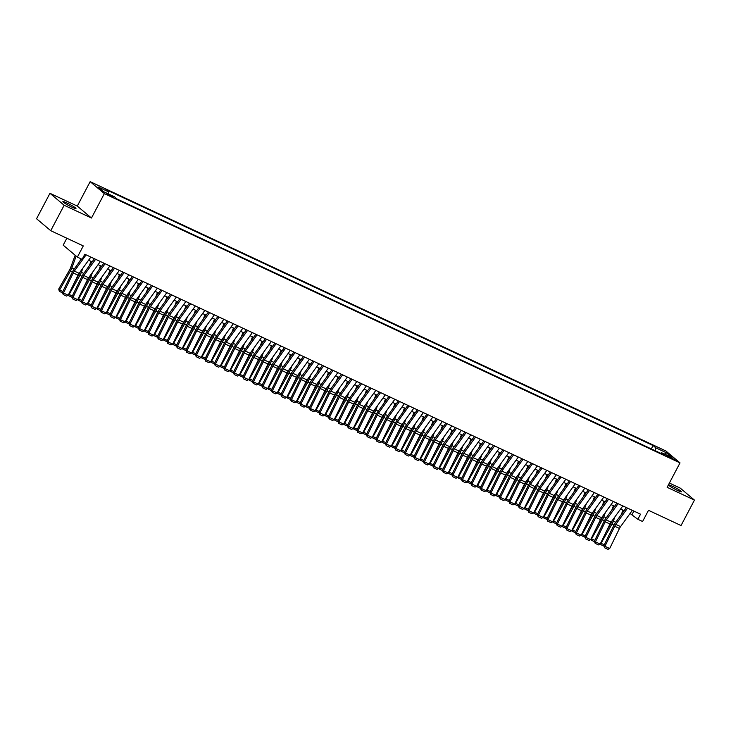<?xml version="1.0" encoding="UTF-8"?>
<svg xmlns="http://www.w3.org/2000/svg" width="731" height="731" viewBox="0 0 731 731"><rect width="100%" height="100%" fill="white"/><g stroke="black" fill="none" stroke-linecap="round" stroke-linejoin="round"><path stroke-width="1.1" d="M71.866 207.12A7.401 0.758 27.8 0 0 75.96 208.509A7.401 0.758 27.8 0 0 66.96 202.99A7.401 0.758 27.8 0 0 62.866 201.601A7.401 0.758 27.8 0 0 71.866 207.12M677.454 490.41A7.401 0.758 27.8 0 0 681.548 491.789A7.401 0.758 27.8 0 0 672.547 486.27A7.401 0.758 27.8 0 0 668.454 484.891A7.401 0.758 27.8 0 0 677.454 490.41M110.984 196.356L113.031 197.05L108.535 194.291L106.488 193.596L110.984 196.356M66.841 238.224L63.186 245.159L77.376 257.111L82.128 259.331L84.814 254.242L640.53 514.195L637.852 519.284L642.595 521.505L648.498 510.311L681.036 525.534L694.45 500.086L680.259 488.134L669.386 483.054M49.964 193.304L36.55 218.743L50.741 230.694L64.154 205.256L91.466 218.03L104.35 193.605L90.151 181.654L77.276 206.078L49.964 193.304L64.154 205.256M104.35 193.605L680.013 462.887L665.822 450.936L90.151 181.654M670.089 456.985L666.014 455.331L670.373 458.008L674.448 459.653L670.089 456.985L669.715 457.688M655.405 450.817L655.753 447.792L653.066 445.535L105.894 189.576L108.581 191.842L98.137 186.953L103.966 191.86L114.411 196.749L117.097 199.015L664.269 454.965L661.582 452.708L660.76 453.321M655.753 447.792L666.206 452.681L672.036 457.597L661.582 452.708M77.376 257.111L83.279 245.918L50.741 230.694M680.013 462.887L667.138 487.312L694.45 500.086M630.067 513.491L637.852 519.284M88.588 260.199L92.133 261.862M98.091 264.649L101.627 266.303M107.594 269.09L111.13 270.744M117.088 273.531L120.633 275.194M126.591 277.981L130.127 279.635M136.094 282.422L139.63 284.076M145.588 286.863L149.124 288.517M155.091 291.313L158.627 292.967M164.585 295.753L168.13 297.407M174.088 300.194L177.624 301.848M183.591 304.644L187.127 306.298M193.085 309.085L196.621 310.739M202.588 313.526L206.124 315.18M212.081 317.967L215.627 319.63M221.584 322.417L225.121 324.071M231.087 326.858L234.624 328.511M240.581 331.298L244.127 332.961M250.084 335.748L253.62 337.402M259.587 340.189L263.123 341.843M269.081 344.63L272.617 346.284M278.584 349.08L282.12 350.734M288.078 353.521L291.623 355.175M297.581 357.962L301.117 359.615M307.084 362.412L310.62 364.065M316.578 366.852L320.114 368.506M326.081 371.293L329.617 372.947M335.575 375.734L339.12 377.397M345.078 380.184L348.614 381.838M354.581 384.625L358.117 386.279M364.075 389.066L367.62 390.729M373.578 393.516L377.114 395.169M383.081 397.956L386.617 399.61M392.574 402.397L396.111 404.051M402.077 406.847L405.614 408.501M411.571 411.288L415.117 412.942M421.074 415.729L424.61 417.383M430.577 420.179L434.113 421.833M440.071 424.62L443.607 426.274M449.574 429.06L453.11 430.714M459.068 433.501L462.613 435.164M468.571 437.951L472.107 439.605M478.074 442.392L481.61 444.046M487.568 446.833L491.113 448.496M497.071 451.283L500.607 452.937M506.574 455.724L510.11 457.378M516.068 460.164L519.604 461.818M525.571 464.614L529.107 466.268M535.065 469.055L538.61 470.709M544.568 473.496L548.104 475.15M554.071 477.946L557.607 479.6M563.564 482.387L567.101 484.041M573.067 486.828L576.604 488.482M582.561 491.269L586.107 492.932M592.064 495.719L595.601 497.372M601.567 500.159L605.104 501.813M611.061 504.6L614.607 506.263M620.564 509.05L624.1 510.704M633.868 511.079L632.096 514.441M651.294 448.898L653.066 445.535M108.581 191.842L108.343 193.916M664.497 454.07L666.206 452.681M91.466 218.03L77.276 206.078M632.324 510.357L620.582 526.612A5.784 2.44 -64.9 0 0 619.477 528.458L609.681 548.515L604.93 546.295L604.665 547.793L603.879 545.673L613.674 525.616A8.671 3.655 115.1 0 1 615.328 522.839L626.366 507.57M603.879 545.673L604.93 546.295L614.725 526.238A5.784 2.44 -64.9 0 1 615.831 524.383L627.573 508.136M609.681 548.515L607.991 549.346L604.665 547.793M612.203 520.609L612.002 521.157A5.784 2.44 115.1 0 1 611.07 523.168L606.2 531.757M600.736 542.932L601.065 543.307L611.938 524.154A8.671 3.655 -64.9 0 0 613.327 521.148L614.899 516.89M621.332 514.542L622.94 510.156M603.961 546.121L600.791 544.632L600.37 543.672M600.791 544.632L601.065 543.307L604.29 544.814M622.83 505.916L611.079 522.162A5.784 2.44 -64.9 0 0 609.983 524.017L600.178 544.074L595.427 541.854L595.162 543.343L594.376 541.232L604.181 521.176A8.671 3.655 115.1 0 1 605.835 518.398L616.863 503.129M594.376 541.232L595.427 541.854L605.231 521.797A5.784 2.44 -64.9 0 1 606.337 519.942L618.079 503.696M600.178 544.074L598.488 544.906L595.162 543.343M613.327 501.475L601.586 517.722A5.784 2.44 -64.9 0 0 600.48 519.577L590.675 539.624L585.933 537.404L585.668 538.902L584.873 536.782L594.678 516.735A8.671 3.655 115.1 0 1 596.332 513.948L607.37 498.688M584.873 536.782L585.933 537.404L595.728 517.356A5.784 2.44 -64.9 0 1 596.834 515.501L608.576 499.255M590.675 539.624L588.994 540.456L585.668 538.902M603.824 497.025L592.083 513.281A5.784 2.44 -64.9 0 0 590.977 515.136L581.182 535.183L576.43 532.963L576.165 534.462L575.379 532.342L585.175 512.285A8.671 3.655 115.1 0 1 586.838 509.507L597.867 494.238M575.379 532.342L576.43 532.963L586.235 512.906A5.784 2.44 -64.9 0 1 587.331 511.051L599.082 494.805M581.182 535.183L579.491 536.015L576.165 534.462M594.33 492.584L582.589 508.831A5.784 2.44 -64.9 0 0 581.483 510.686L571.679 530.743L566.927 528.522L566.671 530.012L565.876 527.901L575.681 507.844A8.671 3.655 115.1 0 1 577.335 505.066L588.364 489.797M565.876 527.901L566.927 528.522L576.732 508.465A5.784 2.44 -64.9 0 1 577.837 506.61L589.579 490.364M571.679 530.743L569.988 531.574L566.671 530.012M602.709 516.168L602.508 516.716A5.784 2.44 115.1 0 1 601.576 518.718L596.697 527.316M591.242 538.482L591.562 538.866L602.435 519.704A8.671 3.655 -64.9 0 0 603.833 516.707L605.396 512.449M611.829 510.101L613.446 505.715M594.467 541.671L591.288 540.191L590.876 539.231M591.288 540.191L591.562 538.866L594.796 540.373M593.207 511.727L593.005 512.276A5.784 2.44 115.1 0 1 592.073 514.277L587.194 522.875M581.739 534.041L582.068 534.416L592.932 515.264A8.671 3.655 -64.9 0 0 594.33 512.267L595.902 507.999M602.326 505.651L603.943 501.274M584.964 537.23L581.785 535.741L581.373 534.781M581.785 535.741L582.068 534.416L585.293 535.933M583.713 507.277L583.502 507.835A5.784 2.44 115.1 0 1 582.58 509.836L577.7 518.425M572.236 529.6L572.565 529.975L583.439 510.823A8.671 3.655 -64.9 0 0 584.827 507.817L586.399 503.558M592.832 501.21L594.44 496.824M575.461 532.789L572.291 531.3L571.88 530.34M572.291 531.3L572.565 529.975L575.79 531.483M574.21 502.837L574.009 503.385A5.784 2.44 115.1 0 1 573.077 505.386L568.197 513.984M562.742 525.15L563.071 525.534L573.936 506.382A8.671 3.655 -64.9 0 0 575.334 503.376L576.896 499.118M583.329 496.769L584.946 492.383M565.968 528.339L562.788 526.859L562.377 525.9M562.788 526.859L563.071 525.534L566.297 527.042M584.827 488.144L573.086 504.39A5.784 2.44 -64.9 0 0 571.98 506.245L562.185 526.302L557.433 524.072L557.168 525.571L556.373 523.451L566.178 503.403A8.671 3.655 115.1 0 1 567.832 500.616L578.87 485.357M556.373 523.451L557.433 524.072L567.229 504.024A5.784 2.44 -64.9 0 1 568.334 502.17L580.076 485.923M562.185 526.302L560.494 527.124L557.168 525.571M564.707 498.396L564.506 498.944A5.784 2.44 115.1 0 1 563.574 500.945L558.703 509.544M553.239 520.71L553.568 521.084L564.442 501.932A8.671 3.655 -64.9 0 0 565.831 498.935L567.402 494.668M573.835 492.319L575.443 487.942M556.465 523.899L553.294 522.409L552.874 521.459M553.294 522.409L553.568 521.084L556.794 522.601M575.334 483.694L563.583 499.949A5.784 2.44 -64.9 0 0 562.486 501.804L552.682 521.852L547.93 519.631L547.665 521.13L546.879 519.01L556.675 498.953A8.671 3.655 115.1 0 1 558.338 496.175L569.367 480.907M546.879 519.01L547.93 519.631L557.735 499.575A5.784 2.44 -64.9 0 1 558.84 497.729L570.582 481.473M552.682 521.852L550.991 522.683L547.665 521.13M555.213 493.946L555.003 494.503A5.784 2.44 115.1 0 1 554.08 496.504L549.2 505.094M543.736 516.269L544.065 516.643L554.939 497.491A8.671 3.655 -64.9 0 0 556.328 494.485L557.899 490.227M564.332 487.879L565.94 483.502M546.962 519.458L543.791 517.968L543.38 517.009M543.791 517.968L544.065 516.643L547.3 518.151M565.831 479.253L554.089 495.499A5.784 2.44 -64.9 0 0 552.983 497.354L543.179 517.411L538.436 515.191L538.171 516.689L537.376 514.569L547.181 494.512A8.671 3.655 115.1 0 1 548.835 491.735L559.873 476.466M537.376 514.569L538.436 515.191L548.232 495.134A5.784 2.44 -64.9 0 1 549.337 493.279L561.079 477.032M543.179 517.411L541.497 518.242L538.171 516.689M545.71 489.505L545.509 490.053A5.784 2.44 115.1 0 1 544.577 492.054L539.697 500.653M534.242 511.828L534.571 512.203L545.436 493.05A8.671 3.655 -64.9 0 0 546.834 490.044L548.396 485.786M554.829 483.438L556.446 479.052M537.468 515.008L534.288 513.527L533.877 512.568M534.288 513.527L534.571 512.203L537.797 513.71M556.328 474.812L544.586 491.058A5.784 2.44 -64.9 0 0 543.48 492.913L533.685 512.97L528.933 510.741L528.668 512.239L527.883 510.119L537.678 490.072A8.671 3.655 115.1 0 1 539.341 487.285L550.37 472.025M527.883 510.119L528.933 510.741L538.738 490.693A5.784 2.44 -64.9 0 1 539.834 488.838L551.576 472.591M533.685 512.97L531.994 513.792L528.668 512.239M536.207 485.064L536.006 485.612A5.784 2.44 115.1 0 1 535.083 487.614L530.203 496.212M524.739 507.378L525.068 507.753L535.942 488.6A8.671 3.655 -64.9 0 0 537.331 485.603L538.902 481.336M545.335 478.988L546.943 474.611M527.965 510.567L524.794 509.087L524.374 508.127M524.794 509.087L525.068 507.753L528.294 509.269M546.834 470.371L535.092 486.618A5.784 2.44 -64.9 0 0 533.986 488.472L524.182 508.52L519.43 506.3L519.165 507.798L518.38 505.678L528.184 485.622A8.671 3.655 115.1 0 1 529.838 482.844L540.867 467.575M518.38 505.678L519.43 506.3L529.235 486.252A5.784 2.44 -64.9 0 1 530.34 484.397L542.082 468.142M524.182 508.52L522.491 509.352L519.165 507.798M526.713 480.614L526.512 481.172A5.784 2.44 115.1 0 1 525.58 483.173L520.7 491.762M515.245 502.937L515.565 503.312L526.439 484.16A8.671 3.655 -64.9 0 0 527.837 481.153L529.399 476.895M535.832 474.547L537.449 470.17M518.471 506.126L515.291 504.637L514.88 503.677M515.291 504.637L515.565 503.312L518.8 504.819M537.331 465.921L525.589 482.168A5.784 2.44 -64.9 0 0 524.483 484.023L514.679 504.079L509.936 501.859L509.671 503.357L508.877 501.238L518.681 481.181A8.671 3.655 115.1 0 1 520.335 478.403L531.373 463.134M508.877 501.238L509.936 501.859L519.732 481.802A5.784 2.44 -64.9 0 1 520.837 479.947L532.579 463.701M514.679 504.079L512.998 504.911L509.671 503.357M517.21 476.173L517.009 476.722A5.784 2.44 115.1 0 1 516.077 478.723L511.207 487.321M505.742 498.496L506.071 498.871L516.936 479.719A8.671 3.655 -64.9 0 0 518.334 476.713L519.905 472.454M526.338 470.106L527.946 465.72M508.968 501.676L505.797 500.196L505.377 499.236M505.797 500.196L506.071 498.871L509.297 500.379M527.828 461.48L516.086 477.727A5.784 2.44 -64.9 0 0 514.98 479.582L505.185 499.638L500.433 497.418L500.168 498.907L499.383 496.788L509.178 476.74A8.671 3.655 115.1 0 1 510.841 473.953L521.87 458.693M499.383 496.788L500.433 497.418L510.238 477.361A5.784 2.44 -64.9 0 1 511.344 475.506L523.085 459.26M505.185 499.638L503.495 500.47L500.168 498.907M507.716 471.733L507.506 472.281A5.784 2.44 115.1 0 1 506.583 474.282L501.704 482.88M496.239 494.046L496.568 494.421L507.442 475.269A8.671 3.655 -64.9 0 0 508.831 472.272L510.402 468.004M516.835 465.656L518.443 461.279M499.465 497.235L496.294 495.755L495.883 494.796M496.294 495.755L496.568 494.421L499.803 495.938M518.334 457.039L506.592 473.286A5.784 2.44 -64.9 0 0 505.487 475.141L495.682 495.189L490.93 492.968L490.675 494.467L489.88 492.347L499.684 472.299A8.671 3.655 115.1 0 1 501.338 469.512L512.367 454.243M489.88 492.347L490.93 492.968L500.735 472.92A5.784 2.44 -64.9 0 1 501.841 471.066L513.582 454.81M495.682 495.189L493.992 496.02L490.675 494.467M498.213 467.283L498.012 467.84A5.784 2.44 115.1 0 1 497.08 469.841L492.201 478.43M486.745 489.606L487.074 489.98L497.939 470.828A8.671 3.655 -64.9 0 0 499.337 467.822L500.899 463.564M507.332 461.215L508.95 456.838M489.971 492.795L486.791 491.305L486.38 490.346M486.791 491.305L487.074 489.98L490.3 491.488M508.831 452.59L497.089 468.845A5.784 2.44 -64.9 0 0 495.983 470.691L486.188 490.748L481.437 488.527L481.172 490.026L480.386 487.906L490.181 467.849A8.671 3.655 115.1 0 1 491.835 465.071L502.873 449.803M480.386 487.906L481.437 488.527L491.232 468.47A5.784 2.44 -64.9 0 1 492.338 466.616L504.079 450.369M486.188 490.748L484.498 491.579L481.172 490.026M488.71 462.842L488.509 463.39A5.784 2.44 115.1 0 1 487.577 465.4L482.707 473.99M477.242 485.165L477.571 485.539L488.445 466.387A8.671 3.655 -64.9 0 0 489.834 463.381L491.406 459.123M497.838 456.774L499.447 452.388M480.468 488.354L477.297 486.864L476.877 485.905M477.297 486.864L477.571 485.539L480.797 487.047M499.337 448.149L487.586 464.395A5.784 2.44 -64.9 0 0 486.49 466.25L476.685 486.307L471.934 484.086L471.669 485.576L470.883 483.465L480.687 463.408A8.671 3.655 115.1 0 1 482.341 460.631L493.37 445.362M470.883 483.465L471.934 484.086L481.738 464.03A5.784 2.44 -64.9 0 1 482.844 462.175L494.585 445.928M476.685 486.307L474.995 487.138L471.669 485.576M479.216 458.401L479.015 458.949A5.784 2.44 115.1 0 1 478.083 460.95L473.204 469.549M467.749 480.715L468.068 481.099L478.942 461.937A8.671 3.655 -64.9 0 0 480.331 458.94L481.903 454.682M488.335 452.334L489.944 447.948M470.974 483.904L467.794 482.423L467.383 481.464M467.794 482.423L468.068 481.099L471.303 482.606M489.834 443.708L478.092 459.954A5.784 2.44 -64.9 0 0 476.987 461.809L467.182 481.857L462.44 479.637L462.175 481.135L461.38 479.015L471.184 458.967A8.671 3.655 115.1 0 1 472.838 456.181L483.876 440.921M461.38 479.015L462.44 479.637L472.235 459.589A5.784 2.44 -64.9 0 1 473.341 457.734L485.082 441.487M467.182 481.857L465.501 482.688L462.175 481.135M469.713 453.96L469.512 454.508A5.784 2.44 115.1 0 1 468.58 456.51L463.701 465.108M458.246 476.274L458.575 476.649L469.439 457.496A8.671 3.655 -64.9 0 0 470.837 454.499L472.409 450.232M478.832 447.884L480.45 443.507M461.471 479.463L458.291 477.973L457.88 477.014M458.291 477.973L458.575 476.649L461.8 478.165M480.331 439.258L468.589 455.514A5.784 2.44 -64.9 0 0 467.484 457.368L457.688 477.416L452.937 475.196L452.672 476.694L451.886 474.574L461.681 454.518A8.671 3.655 115.1 0 1 463.344 451.74L474.373 436.471M451.886 474.574L452.937 475.196L462.741 455.139A5.784 2.44 -64.9 0 1 463.838 453.284L475.589 437.037M457.688 477.416L455.998 478.248L452.672 476.694M460.219 449.51L460.009 450.068A5.784 2.44 115.1 0 1 459.086 452.069L454.207 460.658M448.743 471.833L449.072 472.208L459.945 453.056A8.671 3.655 -64.9 0 0 461.334 450.049L462.906 445.791M469.339 443.443L470.947 439.057M451.968 475.022L448.797 473.533L448.386 472.573M448.797 473.533L449.072 472.208L452.297 473.715M470.837 434.817L459.095 451.064A5.784 2.44 -64.9 0 0 457.99 452.918L448.185 472.975L443.434 470.755L443.178 472.244L442.383 470.134L452.187 450.077A8.671 3.655 115.1 0 1 453.841 447.299L464.87 432.03M442.383 470.134L443.434 470.755L453.238 450.698A5.784 2.44 -64.9 0 1 454.344 448.843L466.086 432.597M448.185 472.975L446.495 473.807L443.178 472.244M450.716 445.069L450.515 445.618A5.784 2.44 115.1 0 1 449.583 447.619L444.704 456.217M439.249 467.383L439.578 467.767L450.442 448.615A8.671 3.655 -64.9 0 0 451.84 445.608L453.403 441.35M459.836 439.002L461.453 434.616M442.474 470.572L439.294 469.092L438.883 468.132M439.294 469.092L439.578 467.767L442.803 469.275M461.334 430.376L449.592 446.623A5.784 2.44 -64.9 0 0 448.487 448.478L438.691 468.534L433.94 466.305L433.675 467.803L432.88 465.684L442.684 445.636A8.671 3.655 115.1 0 1 444.338 442.849L455.376 427.589M432.88 465.684L433.94 466.305L443.735 446.257A5.784 2.44 -64.9 0 1 444.841 444.402L456.583 428.156M438.691 468.534L437.001 469.357L433.675 467.803M441.213 440.629L441.012 441.177A5.784 2.44 115.1 0 1 440.08 443.178L435.21 451.776M429.746 462.942L430.075 463.317L440.948 444.165A8.671 3.655 -64.9 0 0 442.337 441.168L443.909 436.9M450.342 434.552L451.95 430.175M432.971 466.131L429.801 464.642L429.38 463.692M429.801 464.642L430.075 463.317L433.3 464.834M451.84 425.926L440.089 442.182A5.784 2.44 -64.9 0 0 438.993 444.037L429.188 464.084L424.437 461.864L424.172 463.363L423.386 461.243L433.181 441.186A8.671 3.655 115.1 0 1 434.844 438.408L445.873 423.139M423.386 461.243L424.437 461.864L434.241 441.807A5.784 2.44 -64.9 0 1 435.347 439.961L447.089 423.706M429.188 464.084L427.498 464.916L424.172 463.363M431.719 436.179L431.509 436.736A5.784 2.44 115.1 0 1 430.586 438.737L425.707 447.326M420.243 458.501L420.572 458.876L431.445 439.724A8.671 3.655 -64.9 0 0 432.834 436.718L434.406 432.46M440.839 430.111L442.447 425.734M423.468 461.69L420.298 460.201L419.886 459.242M420.298 460.201L420.572 458.876L423.806 460.384M442.337 421.485L430.596 437.732A5.784 2.44 -64.9 0 0 429.49 439.587L419.685 459.644L414.943 457.423L414.678 458.922L413.883 456.802L423.688 436.745A8.671 3.655 115.1 0 1 425.341 433.967L436.38 418.699M413.883 456.802L414.943 457.423L424.738 437.366A5.784 2.44 -64.9 0 1 425.844 435.512L437.586 419.265M419.685 459.644L418.004 460.475L414.678 458.922M422.216 431.738L422.015 432.286A5.784 2.44 115.1 0 1 421.083 434.287L416.204 442.885M410.749 454.061L411.078 454.435L421.942 435.283A8.671 3.655 -64.9 0 0 423.34 432.277L424.903 428.019M431.336 425.67L432.953 421.284M413.974 457.24L410.795 455.76L410.383 454.801M410.795 455.76L411.078 454.435L414.303 455.943M432.834 417.045L421.093 433.291A5.784 2.44 -64.9 0 0 419.987 435.146L410.192 455.203L405.44 452.973L405.175 454.472L404.389 452.352L414.185 432.304A8.671 3.655 115.1 0 1 415.838 429.517L426.877 414.258M404.389 452.352L405.44 452.973L415.245 432.926A5.784 2.44 -64.9 0 1 416.341 431.071L428.083 414.824M410.192 455.203L408.501 456.025L405.175 454.472M412.713 427.297L412.512 427.845A5.784 2.44 115.1 0 1 411.59 429.846L406.71 438.445M401.246 449.611L401.575 449.985L412.448 430.833A8.671 3.655 -64.9 0 0 413.837 427.836L415.409 423.569M421.842 421.22L423.45 416.844M404.471 452.8L401.301 451.319L400.88 450.36M401.301 451.319L401.575 449.985L404.8 451.502M423.34 412.604L411.599 428.85A5.784 2.44 -64.9 0 0 410.493 430.705L400.689 450.753L395.937 448.532L395.672 450.031L394.886 447.911L404.691 427.854A8.671 3.655 115.1 0 1 406.345 425.076L417.374 409.808M394.886 447.911L395.937 448.532L405.742 428.485A5.784 2.44 -64.9 0 1 406.847 426.63L418.589 410.374M400.689 450.753L398.998 451.584L395.672 450.031M403.22 422.847L403.019 423.404A5.784 2.44 115.1 0 1 402.087 425.405L397.207 433.995M391.752 445.17L392.072 445.544L402.945 426.392A8.671 3.655 -64.9 0 0 404.344 423.386L405.906 419.128M412.339 416.78L413.956 412.403M394.978 448.359L391.798 446.869L391.387 445.91M391.798 446.869L392.072 445.544L395.307 447.052M413.837 408.154L402.096 424.4A5.784 2.44 -64.9 0 0 400.99 426.255L391.186 446.312L386.443 444.092L386.178 445.59L385.383 443.47L395.188 423.413A8.671 3.655 115.1 0 1 396.842 420.636L407.88 405.367M385.383 443.47L386.443 444.092L396.239 424.035A5.784 2.44 -64.9 0 1 397.344 422.18L409.086 405.933M391.186 446.312L389.504 447.144L386.178 445.59M393.717 418.406L393.516 418.954A5.784 2.44 115.1 0 1 392.584 420.955L387.713 429.554M382.249 440.729L382.578 441.104L393.442 421.951A8.671 3.655 -64.9 0 0 394.841 418.945L396.412 414.687M402.836 412.339L404.453 407.953M385.475 443.909L382.295 442.429L381.884 441.469M382.295 442.429L382.578 441.104L385.804 442.611M404.334 403.713L392.593 419.959A5.784 2.44 -64.9 0 0 391.487 421.814L381.692 441.871L376.94 439.651L376.675 441.14L375.889 439.02L385.685 418.973A8.671 3.655 115.1 0 1 387.348 416.186L398.377 400.926M375.889 439.02L376.94 439.651L386.745 419.594A5.784 2.44 -64.9 0 1 387.85 417.739L399.592 401.493M381.692 441.871L380.001 442.703L376.675 441.14M384.223 413.965L384.013 414.514A5.784 2.44 115.1 0 1 383.09 416.515L378.21 425.113M372.746 436.279L373.075 436.654L383.949 417.502A8.671 3.655 -64.9 0 0 385.338 414.504L386.909 410.237M393.342 407.889L394.95 403.512M375.972 439.468L372.801 437.988L372.39 437.028M372.801 437.988L373.075 436.654L376.31 438.171M394.841 399.272L383.099 415.519A5.784 2.44 -64.9 0 0 381.993 417.374L372.189 437.421L367.437 435.201L367.181 436.699L366.386 434.579L376.191 414.532A8.671 3.655 115.1 0 1 377.845 411.745L388.874 396.476M366.386 434.579L367.437 435.201L377.242 415.153A5.784 2.44 -64.9 0 1 378.347 413.298L390.089 397.043M372.189 437.421L370.498 438.253L367.181 436.699M374.72 409.515L374.519 410.073A5.784 2.44 115.1 0 1 373.587 412.074L368.707 420.663M363.252 431.838L363.581 432.213L374.446 413.061A8.671 3.655 -64.9 0 0 375.844 410.054L377.406 405.796M383.839 403.448L385.456 399.071M366.478 435.027L363.298 433.538L362.887 432.578M363.298 433.538L363.581 432.213L366.807 433.721M385.338 394.822L373.596 411.078A5.784 2.44 -64.9 0 0 372.49 412.924L362.695 432.98L357.943 430.76L357.678 432.259L356.892 430.139L366.688 410.082A8.671 3.655 115.1 0 1 368.342 407.304L379.38 392.035M356.892 430.139L357.943 430.76L367.739 410.703A5.784 2.44 -64.9 0 1 368.844 408.848L380.586 392.602M362.695 432.98L361.004 433.812L357.678 432.259M365.217 405.075L365.016 405.623A5.784 2.44 115.1 0 1 364.084 407.633L359.213 416.222M353.749 427.397L354.078 427.772L364.952 408.62A8.671 3.655 -64.9 0 0 366.341 405.614L367.912 401.356M374.345 399.007L375.953 394.621M356.975 430.586L353.804 429.097L353.384 428.138M353.804 429.097L354.078 427.772L357.304 429.28M375.844 390.381L364.093 406.628A5.784 2.44 -64.9 0 0 362.996 408.483L353.192 428.54L348.44 426.319L348.175 427.809L347.389 425.698L357.194 405.641A8.671 3.655 115.1 0 1 358.848 402.863L369.877 387.594M347.389 425.698L348.44 426.319L358.245 406.262A5.784 2.44 -64.9 0 1 359.35 404.407L371.092 388.161M353.192 428.54L351.501 429.371L348.175 427.809M355.723 400.634L355.522 401.182A5.784 2.44 115.1 0 1 354.59 403.183L349.71 411.781M344.255 422.947L344.575 423.331L355.449 404.17A8.671 3.655 -64.9 0 0 356.838 401.173L358.409 396.915M364.842 394.557L366.45 390.18M347.481 426.136L344.301 424.656L343.89 423.697M344.301 424.656L344.575 423.331L347.81 424.839M366.341 385.941L354.599 402.187A5.784 2.44 -64.9 0 0 353.493 404.042L343.689 424.09L338.946 421.869L338.681 423.368L337.886 421.248L347.691 401.2A8.671 3.655 115.1 0 1 349.345 398.413L360.383 383.154M337.886 421.248L338.946 421.869L348.742 401.822A5.784 2.44 -64.9 0 1 349.847 399.967L361.589 383.72M343.689 424.09L342.007 424.921L338.681 423.368M346.22 396.193L346.019 396.741A5.784 2.44 115.1 0 1 345.087 398.742L340.207 407.341M334.752 418.507L335.081 418.881L345.946 399.729A8.671 3.655 -64.9 0 0 347.344 396.732L348.915 392.465M355.339 390.116L356.956 385.74M337.978 421.696L334.798 420.206L334.387 419.247M334.798 420.206L335.081 418.881L338.307 420.398M356.838 381.491L345.096 397.746A5.784 2.44 -64.9 0 0 343.99 399.601L334.195 419.649L329.443 417.428L329.178 418.927L328.393 416.807L338.188 396.75A8.671 3.655 115.1 0 1 339.851 393.972L350.88 378.704M328.393 416.807L329.443 417.428L339.248 397.372A5.784 2.44 -64.9 0 1 340.344 395.517L352.095 379.27M334.195 419.649L332.504 420.48L329.178 418.927M336.726 391.743L336.516 392.3A5.784 2.44 115.1 0 1 335.593 394.301L330.714 402.891M325.249 414.066L325.578 414.44L336.452 395.288A8.671 3.655 -64.9 0 0 337.841 392.282L339.412 388.024M345.845 385.676L347.453 381.29M328.475 417.255L325.304 415.765L324.893 414.806M325.304 415.765L325.578 414.44L328.804 415.948M347.344 377.05L335.602 393.296A5.784 2.44 -64.9 0 0 334.496 395.151L324.692 415.208L319.94 412.988L319.685 414.477L318.89 412.366L328.694 392.309A8.671 3.655 115.1 0 1 330.348 389.532L341.377 374.263M318.89 412.366L319.94 412.988L329.745 392.931A5.784 2.44 -64.9 0 1 330.851 391.076L342.592 374.829M324.692 415.208L323.001 416.04L319.685 414.477M327.223 387.302L327.022 387.85A5.784 2.44 115.1 0 1 326.09 389.851L321.211 398.45M315.755 409.616L316.084 410L326.949 390.847A8.671 3.655 -64.9 0 0 328.347 387.841L329.909 383.583M336.342 381.235L337.96 376.849M318.981 412.805L315.801 411.325L315.39 410.365M315.801 411.325L316.084 410L319.31 411.507M337.841 372.609L326.099 388.855A5.784 2.44 -64.9 0 0 324.993 390.71L315.198 410.767L310.447 408.538L310.182 410.036L309.387 407.916L319.191 387.869A8.671 3.655 115.1 0 1 320.845 385.082L331.883 369.822M309.387 407.916L310.447 408.538L320.242 388.49A5.784 2.44 -64.9 0 1 321.348 386.635L333.089 370.389M315.198 410.767L313.508 411.59L310.182 410.036M317.72 382.861L317.519 383.409A5.784 2.44 115.1 0 1 316.587 385.411L311.717 394.009M306.252 405.175L306.581 405.55L317.446 386.397A8.671 3.655 -64.9 0 0 318.844 383.4L320.416 379.133M326.848 376.785L328.457 372.408M309.478 408.364L306.307 406.875L305.887 405.924M306.307 406.875L306.581 405.55L309.807 407.066M328.347 368.159L316.596 384.415A5.784 2.44 -64.9 0 0 315.5 386.27L305.695 406.317L300.944 404.097L300.679 405.595L299.893 403.475L309.688 383.419A8.671 3.655 115.1 0 1 311.351 380.641L322.38 365.372M299.893 403.475L300.944 404.097L310.748 384.04A5.784 2.44 -64.9 0 1 311.854 382.194L323.595 365.939M305.695 406.317L304.005 407.149L300.679 405.595M308.226 378.411L308.016 378.969A5.784 2.44 115.1 0 1 307.093 380.97L302.214 389.559M296.749 400.734L297.078 401.109L307.952 381.957A8.671 3.655 -64.9 0 0 309.341 378.95L310.913 374.692M317.345 372.344L318.954 367.967M299.975 403.923L296.804 402.434L296.393 401.474M296.804 402.434L297.078 401.109L300.313 402.617M318.844 363.718L307.102 379.965A5.784 2.44 -64.9 0 0 305.997 381.82L296.192 401.876L291.45 399.656L291.185 401.155L290.39 399.035L300.194 378.978A8.671 3.655 115.1 0 1 301.848 376.2L312.886 360.931M290.39 399.035L291.45 399.656L301.245 379.599A5.784 2.44 -64.9 0 1 302.351 377.744L314.092 361.498M296.192 401.876L294.511 402.708L291.185 401.155M298.723 373.97L298.522 374.519A5.784 2.44 115.1 0 1 297.59 376.52L292.711 385.118M287.256 396.293L287.585 396.668L298.449 377.516A8.671 3.655 -64.9 0 0 299.847 374.51L301.41 370.251M307.842 367.903L309.46 363.517M290.481 399.473L287.301 397.993L286.89 397.034M287.301 397.993L287.585 396.668L290.81 398.176M309.341 359.277L297.599 375.524A5.784 2.44 -64.9 0 0 296.494 377.379L286.698 397.436L281.947 395.206L281.682 396.705L280.896 394.585L290.691 374.537A8.671 3.655 115.1 0 1 292.345 371.75L303.383 356.49M280.896 394.585L281.947 395.206L291.751 375.158A5.784 2.44 -64.9 0 1 292.848 373.303L304.589 357.057M286.698 397.436L285.008 398.258L281.682 396.705M289.22 369.53L289.019 370.078A5.784 2.44 115.1 0 1 288.096 372.079L283.217 380.677M277.753 391.843L278.082 392.218L288.955 373.066A8.671 3.655 -64.9 0 0 290.344 370.069L291.916 365.802M298.349 363.453L299.957 359.076M280.978 395.032L277.807 393.552L277.387 392.593M277.807 393.552L278.082 392.218L281.307 393.735M299.847 354.837L288.105 371.083A5.784 2.44 -64.9 0 0 287 372.938L277.195 392.986L272.444 390.765L272.179 392.264L271.393 390.144L281.197 370.087A8.671 3.655 115.1 0 1 282.851 367.309L293.88 352.04M271.393 390.144L272.444 390.765L282.248 370.718A5.784 2.44 -64.9 0 1 283.354 368.863L295.096 352.607M277.195 392.986L275.505 393.817L272.179 392.264M279.726 365.08L279.525 365.637A5.784 2.44 115.1 0 1 278.593 367.638L273.714 376.227M268.259 387.403L268.579 387.777L279.452 368.625A8.671 3.655 -64.9 0 0 280.85 365.619L282.413 361.361M288.846 359.012L290.463 354.636M271.484 390.592L268.304 389.102L267.893 388.143M268.304 389.102L268.579 387.777L271.813 389.285M290.344 350.387L278.602 366.633A5.784 2.44 -64.9 0 0 277.497 368.488L267.692 388.545L262.95 386.324L262.685 387.823L261.89 385.703L271.694 365.646A8.671 3.655 115.1 0 1 273.348 362.868L284.386 347.6M261.89 385.703L262.95 386.324L272.745 366.268A5.784 2.44 -64.9 0 1 273.851 364.413L285.593 348.166M267.692 388.545L266.011 389.376L262.685 387.823M270.223 360.639L270.022 361.187A5.784 2.44 115.1 0 1 269.09 363.188L264.211 371.787M258.756 382.962L259.085 383.336L269.949 364.184A8.671 3.655 -64.9 0 0 271.347 361.178L272.919 356.92M279.343 354.572L280.96 350.186M261.981 386.142L258.801 384.661L258.39 383.702M258.801 384.661L259.085 383.336L262.31 384.844M280.841 345.946L269.099 362.192A5.784 2.44 -64.9 0 0 267.994 364.047L258.198 384.104L253.447 381.884L253.182 383.373L252.396 381.253L262.191 361.205A8.671 3.655 115.1 0 1 263.854 358.418L274.883 343.159M252.396 381.253L253.447 381.884L263.251 361.827A5.784 2.44 -64.9 0 1 264.348 359.972L276.099 343.725M258.198 384.104L256.508 384.935L253.182 383.373M260.729 356.198L260.519 356.746A5.784 2.44 115.1 0 1 259.596 358.747L254.717 367.346M249.253 378.512L249.582 378.886L260.455 359.734A8.671 3.655 -64.9 0 0 261.844 356.737L263.416 352.47M269.849 350.122L271.457 345.745M252.478 381.701L249.308 380.221L248.896 379.261M249.308 380.221L249.582 378.886L252.816 380.403M271.347 341.505L259.606 357.751A5.784 2.44 -64.9 0 0 258.5 359.606L248.695 379.654L243.944 377.434L243.688 378.932L242.893 376.812L252.698 356.765A8.671 3.655 115.1 0 1 254.351 353.978L265.38 338.709M242.893 376.812L243.944 377.434L253.748 357.386A5.784 2.44 -64.9 0 1 254.854 355.531L266.596 339.275M248.695 379.654L247.005 380.485L243.688 378.932M251.226 351.748L251.025 352.305A5.784 2.44 115.1 0 1 250.093 354.307L245.214 362.896M239.759 374.071L240.088 374.446L250.952 355.293A8.671 3.655 -64.9 0 0 252.35 352.287L253.913 348.029M260.346 345.681L261.963 341.304M242.984 377.26L239.805 375.771L239.393 374.811M239.805 375.771L240.088 374.446L243.313 375.953M261.844 337.055L250.103 353.311A5.784 2.44 -64.9 0 0 248.997 355.156L239.201 375.213L234.45 372.993L234.185 374.491L233.399 372.371L243.195 352.315A8.671 3.655 115.1 0 1 244.848 349.537L255.887 334.268M233.399 372.371L234.45 372.993L244.245 352.936A5.784 2.44 -64.9 0 1 245.351 351.081L257.093 334.835M239.201 375.213L237.511 376.045L234.185 374.491M241.723 347.307L241.522 347.855A5.784 2.44 115.1 0 1 240.59 349.866L235.72 358.455M230.256 369.63L230.585 370.005L241.458 350.853A8.671 3.655 -64.9 0 0 242.847 347.846L244.419 343.588M250.852 341.24L252.46 336.854M233.481 372.819L230.311 371.33L229.89 370.37M230.311 371.33L230.585 370.005L233.81 371.512M252.35 332.614L240.6 348.861A5.784 2.44 -64.9 0 0 239.503 350.716L229.698 370.772L224.947 368.552L224.682 370.041L223.896 367.931L233.701 347.874A8.671 3.655 115.1 0 1 235.355 345.096L246.384 329.827M223.896 367.931L224.947 368.552L234.752 348.495A5.784 2.44 -64.9 0 1 235.857 346.64L247.599 330.394M229.698 370.772L228.008 371.604L224.682 370.041M232.23 342.866L232.029 343.415A5.784 2.44 115.1 0 1 231.097 345.416L226.217 354.014M220.762 365.18L221.082 365.564L231.955 346.403A8.671 3.655 -64.9 0 0 233.344 343.406L234.916 339.147M241.349 336.79L242.957 332.413M223.988 368.369L220.808 366.889L220.396 365.929M220.808 366.889L221.082 365.564L224.316 367.072M242.847 328.173L231.106 344.42A5.784 2.44 -64.9 0 0 230 346.275L220.195 366.322L215.453 364.102L215.188 365.601L214.393 363.481L224.198 343.433A8.671 3.655 115.1 0 1 225.852 340.646L236.89 325.386M214.393 363.481L215.453 364.102L225.249 344.054A5.784 2.44 -64.9 0 1 226.354 342.199L238.096 325.953M220.195 366.322L218.514 367.154L215.188 365.601M222.727 338.426L222.526 338.974A5.784 2.44 115.1 0 1 221.594 340.975L216.714 349.573M211.259 360.739L211.588 361.114L222.452 341.962A8.671 3.655 -64.9 0 0 223.85 338.965L225.413 334.697M231.846 332.349L233.463 327.972M214.485 363.928L211.305 362.439L210.893 361.479M211.305 362.439L211.588 361.114L214.813 362.631M233.344 323.723L221.603 339.979A5.784 2.44 -64.9 0 0 220.497 341.834L210.702 361.882L205.95 359.661L205.685 361.16L204.899 359.04L214.695 338.983A8.671 3.655 115.1 0 1 216.358 336.205L227.387 320.936M204.899 359.04L205.95 359.661L215.755 339.604A5.784 2.44 -64.9 0 1 216.851 337.749L228.602 321.503M210.702 361.882L209.011 362.713L205.685 361.16M213.233 333.976L213.023 334.533A5.784 2.44 115.1 0 1 212.1 336.534L207.22 345.123M201.756 356.299L202.085 356.673L212.959 337.521A8.671 3.655 -64.9 0 0 214.347 334.515L215.919 330.257M222.352 327.908L223.96 323.522M204.982 359.488L201.811 357.998L201.391 357.039M201.811 357.998L202.085 356.673L205.31 358.181M223.85 319.283L212.109 335.529A5.784 2.44 -64.9 0 0 211.003 337.384L201.199 357.441L196.447 355.22L196.191 356.71L195.396 354.599L205.201 334.542A8.671 3.655 115.1 0 1 206.855 331.764L217.884 316.496M195.396 354.599L196.447 355.22L206.252 335.163A5.784 2.44 -64.9 0 1 207.357 333.309L219.099 317.062M201.199 357.441L199.508 358.272L196.191 356.71M203.73 329.535L203.529 330.083A5.784 2.44 115.1 0 1 202.597 332.084L197.717 340.683M192.262 351.849L192.591 352.232L203.456 333.08A8.671 3.655 -64.9 0 0 204.854 330.074L206.416 325.816M212.849 323.467L214.466 319.081M195.488 355.038L192.308 353.557L191.897 352.598M192.308 353.557L192.591 352.232L195.817 353.74M214.347 314.842L202.606 331.088A5.784 2.44 -64.9 0 0 201.5 332.943L191.705 353L186.953 350.77L186.688 352.269L185.893 350.149L195.698 330.101A8.671 3.655 115.1 0 1 197.352 327.314L208.39 312.055M185.893 350.149L186.953 350.77L196.749 330.723A5.784 2.44 -64.9 0 1 197.854 328.868L209.596 312.621M191.705 353L190.014 353.822L186.688 352.269M194.227 325.094L194.026 325.642A5.784 2.44 115.1 0 1 193.094 327.643L188.223 336.242M182.759 347.408L183.088 347.782L193.953 328.63A8.671 3.655 -64.9 0 0 195.351 325.633L196.922 321.366M203.355 319.018L204.963 314.641M185.985 350.597L182.814 349.107L182.394 348.157M182.814 349.107L183.088 347.782L186.314 349.299M204.854 310.392L193.103 326.647A5.784 2.44 -64.9 0 0 192.006 328.502L182.202 348.55L177.45 346.33L177.185 347.828L176.399 345.708L186.195 325.651A8.671 3.655 115.1 0 1 187.858 322.874L198.887 307.605M176.399 345.708L177.45 346.33L187.255 326.273A5.784 2.44 -64.9 0 1 188.36 324.427L200.102 308.171M182.202 348.55L180.511 349.381L177.185 347.828M184.733 320.644L184.523 321.201A5.784 2.44 115.1 0 1 183.6 323.203L178.72 331.792M173.256 342.967L173.585 343.342L184.459 324.189A8.671 3.655 -64.9 0 0 185.848 321.183L187.419 316.925M193.852 314.577L195.46 310.2M176.482 346.156L173.311 344.666L172.9 343.707M173.311 344.666L173.585 343.342L176.82 344.849M195.351 305.951L183.609 322.197A5.784 2.44 -64.9 0 0 182.503 324.052L172.699 344.109L167.956 341.889L167.691 343.387L166.896 341.267L176.701 321.211A8.671 3.655 115.1 0 1 178.355 318.433L189.393 303.164M166.896 341.267L167.956 341.889L177.752 321.832A5.784 2.44 -64.9 0 1 178.857 319.977L190.599 303.73M172.699 344.109L171.017 344.941L167.691 343.387M175.23 316.203L175.029 316.751A5.784 2.44 115.1 0 1 174.097 318.753L169.217 327.351M163.762 338.526L164.091 338.901L174.956 319.749A8.671 3.655 -64.9 0 0 176.354 316.742L177.916 312.484M184.349 310.136L185.966 305.75M166.988 341.706L163.808 340.226L163.397 339.266M163.808 340.226L164.091 338.901L167.317 340.408M185.848 301.51L174.106 317.757A5.784 2.44 -64.9 0 0 173 319.611L163.205 339.668L158.453 337.439L158.188 338.937L157.403 336.817L167.198 316.77A8.671 3.655 115.1 0 1 168.852 313.983L179.89 298.723M157.403 336.817L158.453 337.439L168.249 317.391A5.784 2.44 -64.9 0 1 169.354 315.536L181.096 299.29M163.205 339.668L161.514 340.491L158.188 338.937M165.727 311.762L165.526 312.311A5.784 2.44 115.1 0 1 164.603 314.312L159.724 322.91M154.259 334.076L154.588 334.451L165.462 315.299A8.671 3.655 -64.9 0 0 166.851 312.301L168.422 308.034M174.855 305.686L176.463 301.309M157.485 337.265L154.314 335.785L153.894 334.825M154.314 335.785L154.588 334.451L157.814 335.968M176.354 297.069L164.612 313.316A5.784 2.44 -64.9 0 0 163.506 315.171L153.702 335.218L148.95 332.998L148.685 334.496L147.9 332.377L157.704 312.32A8.671 3.655 115.1 0 1 159.358 309.542L170.387 294.273M147.9 332.377L148.95 332.998L158.755 312.95A5.784 2.44 -64.9 0 1 159.861 311.095L171.602 294.84M153.702 335.218L152.011 336.05L148.685 334.496M156.233 307.312L156.032 307.87A5.784 2.44 115.1 0 1 155.1 309.871L150.22 318.46M144.765 329.635L145.085 330.01L155.959 310.858A8.671 3.655 -64.9 0 0 157.357 307.852L158.919 303.593M165.352 301.245L166.97 296.868M147.991 332.824L144.811 331.335L144.4 330.375M144.811 331.335L145.085 330.01L148.32 331.518M166.851 292.619L155.109 308.866A5.784 2.44 -64.9 0 0 154.003 310.721L144.199 330.777L139.457 328.557L139.192 330.056L138.397 327.936L148.201 307.879A8.671 3.655 115.1 0 1 149.855 305.101L160.893 289.832M138.397 327.936L139.457 328.557L149.252 308.5A5.784 2.44 -64.9 0 1 150.358 306.645L162.099 290.399M144.199 330.777L142.518 331.609L139.192 330.056M146.73 302.872L146.529 303.42A5.784 2.44 115.1 0 1 145.597 305.421L140.718 314.019M135.262 325.194L135.591 325.569L146.456 306.417A8.671 3.655 -64.9 0 0 147.854 303.411L149.426 299.153M155.849 296.804L157.467 292.418M138.488 328.374L135.308 326.894L134.897 325.935M135.308 326.894L135.591 325.569L138.817 327.077M157.348 288.178L145.606 304.425A5.784 2.44 -64.9 0 0 144.5 306.28L134.705 326.337L129.954 324.116L129.689 325.606L128.903 323.486L138.698 303.438A8.671 3.655 115.1 0 1 140.361 300.651L151.39 285.392M128.903 323.486L129.954 324.116L139.758 304.059A5.784 2.44 -64.9 0 1 140.855 302.205L152.605 285.958M134.705 326.337L133.015 327.168L129.689 325.606M137.236 298.431L137.026 298.979A5.784 2.44 115.1 0 1 136.103 300.98L131.224 309.579M125.759 320.745L126.088 321.119L136.962 301.967A8.671 3.655 -64.9 0 0 138.351 298.97L139.923 294.703M146.355 292.354L147.964 287.977M128.985 323.934L125.814 322.453L125.403 321.494M125.814 322.453L126.088 321.119L129.323 322.636M147.854 283.738L136.112 299.984A5.784 2.44 -64.9 0 0 135.007 301.839L125.202 321.887L120.451 319.666L120.195 321.165L119.4 319.045L129.204 298.997A8.671 3.655 115.1 0 1 130.858 296.21L141.887 280.942M119.4 319.045L120.451 319.666L130.255 299.619A5.784 2.44 -64.9 0 1 131.361 297.764L143.102 281.508M125.202 321.887L123.512 322.718L120.195 321.165M127.733 293.981L127.532 294.538A5.784 2.44 115.1 0 1 126.6 296.539L121.721 305.129M116.266 316.304L116.594 316.678L127.459 297.526A8.671 3.655 -64.9 0 0 128.857 294.52L130.42 290.262M136.852 287.913L138.47 283.537M119.491 319.493L116.311 318.003L115.9 317.044M116.311 318.003L116.594 316.678L119.82 318.186M138.351 279.288L126.609 295.543A5.784 2.44 -64.9 0 0 125.504 297.389L115.708 317.446L110.957 315.225L110.692 316.724L109.906 314.604L119.701 294.547A8.671 3.655 115.1 0 1 121.355 291.77L132.393 276.501M109.906 314.604L110.957 315.225L120.752 295.169A5.784 2.44 -64.9 0 1 121.858 293.314L133.599 277.067M115.708 317.446L114.018 318.277L110.692 316.724M118.23 289.54L118.029 290.088A5.784 2.44 115.1 0 1 117.097 292.098L112.227 300.688M106.763 311.863L107.091 312.238L117.965 293.085A8.671 3.655 -64.9 0 0 119.354 290.079L120.926 285.821M127.358 283.473L128.967 279.087M109.988 315.052L106.817 313.562L106.397 312.603M106.817 313.562L107.091 312.238L110.317 313.745M128.857 274.847L117.106 291.093A5.784 2.44 -64.9 0 0 116.01 292.948L106.205 313.005L101.454 310.785L101.189 312.274L100.403 310.163L110.207 290.106A8.671 3.655 115.1 0 1 111.861 287.329L122.89 272.06M100.403 310.163L101.454 310.785L111.258 290.728A5.784 2.44 -64.9 0 1 112.364 288.873L124.106 272.626M106.205 313.005L104.515 313.837L101.189 312.274M108.736 285.099L108.535 285.647A5.784 2.44 115.1 0 1 107.603 287.649L102.724 296.247M97.269 307.413L97.588 307.797L108.462 288.635A8.671 3.655 -64.9 0 0 109.851 285.638L111.423 281.38M117.855 279.023L119.464 274.646M100.494 310.602L97.314 309.122L96.903 308.162M97.314 309.122L97.588 307.797L100.823 309.304M119.354 270.406L107.612 286.653A5.784 2.44 -64.9 0 0 106.507 288.507L96.702 308.555L91.96 306.335L91.695 307.833L90.9 305.713L100.704 285.666A8.671 3.655 115.1 0 1 102.358 282.879L113.396 267.619M90.9 305.713L91.96 306.335L101.755 286.287A5.784 2.44 -64.9 0 1 102.861 284.432L114.603 268.186M96.702 308.555L95.021 309.387L91.695 307.833M99.233 280.658L99.032 281.207A5.784 2.44 115.1 0 1 98.1 283.208L93.221 291.806M87.766 302.972L88.095 303.347L98.959 284.195A8.671 3.655 -64.9 0 0 100.357 281.197L101.92 276.93M108.352 274.582L109.97 270.205M90.991 306.161L87.811 304.672L87.4 303.712M87.811 304.672L88.095 303.347L91.32 304.864M109.851 265.956L98.109 282.212A5.784 2.44 -64.9 0 0 97.004 284.067L87.208 304.114L82.457 301.894L82.192 303.392L81.406 301.273L91.201 281.216A8.671 3.655 115.1 0 1 92.864 278.438L103.893 263.169M81.406 301.273L82.457 301.894L92.261 281.837A5.784 2.44 -64.9 0 1 93.358 279.982L105.109 263.736M87.208 304.114L85.518 304.946L82.192 303.392M89.73 276.208L89.529 276.766A5.784 2.44 115.1 0 1 88.606 278.767L83.727 287.356M78.263 298.531L78.592 298.906L89.465 279.754A8.671 3.655 -64.9 0 0 90.854 276.747L92.426 272.489M98.859 270.141L100.467 265.755M81.488 301.72L78.318 300.231L77.897 299.271M78.318 300.231L78.592 298.906L81.817 300.414M100.357 261.515L88.615 277.762A5.784 2.44 -64.9 0 0 87.51 279.617L77.705 299.673L72.954 297.453L72.698 298.942L71.903 296.832L81.708 276.775A8.671 3.655 115.1 0 1 83.361 273.997L94.39 258.728M71.903 296.832L72.954 297.453L82.758 277.396A5.784 2.44 -64.9 0 1 83.864 275.541L95.606 259.295M77.705 299.673L76.015 300.505L72.698 298.942M80.236 271.768L80.035 272.316A5.784 2.44 115.1 0 1 79.103 274.317L74.224 282.915M68.769 294.081L69.098 294.465L79.962 275.313A8.671 3.655 -64.9 0 0 81.36 272.307L82.923 268.049M89.356 265.7L90.973 261.314M71.994 297.27L68.815 295.79L68.403 294.831M68.815 295.79L69.098 294.465L72.323 295.973M90.854 257.074L79.112 273.321A5.784 2.44 -64.9 0 0 78.007 275.176L68.211 295.233L63.46 293.003L63.195 294.502L62.4 292.382L72.205 272.334A8.671 3.655 115.1 0 1 73.858 269.547L81.47 259.021M84.513 254.817L84.897 254.287M62.4 292.382L63.46 293.003L73.255 272.955A5.784 2.44 -64.9 0 1 74.361 271.1L86.103 254.854M68.211 295.233L66.521 296.055L63.195 294.502M75.174 255.256L70.532 267.875A5.784 2.44 115.1 0 1 69.6 269.876L58.736 289.028L59.595 290.015L70.459 270.863A8.671 3.655 -64.9 0 0 71.857 267.866L76.188 256.106M79.862 261.25L80.794 258.71M62.491 292.829L59.321 291.34L58.736 289.028M59.321 291.34L59.595 290.015L62.82 291.532M667.686 456.592L667.997 456.007M620.582 526.612L615.831 524.383M619.477 528.458L614.725 526.238M611.938 524.154L613.939 525.096M613.327 521.148L615.74 522.272M611.079 522.162L606.337 519.942M609.983 524.017L605.231 521.797M601.586 517.722L596.834 515.501M600.48 519.577L595.728 517.356M592.083 513.281L587.331 511.051M590.977 515.136L586.235 512.906M582.589 508.831L577.837 506.61M581.483 510.686L576.732 508.465M602.435 519.704L604.446 520.646M603.833 516.707L606.237 517.831M592.932 515.264L594.943 516.205M594.33 512.267L596.743 513.39M583.439 510.823L585.449 511.764M584.827 507.817L587.24 508.95M573.936 506.382L575.946 507.314M575.334 503.376L577.737 504.5M573.086 504.39L568.334 502.17M571.98 506.245L567.229 504.024M564.442 501.932L566.443 502.873M565.831 498.935L568.243 500.059M563.583 499.949L558.84 497.729M562.486 501.804L557.735 499.575M554.939 497.491L556.949 498.432M556.328 494.485L558.74 495.618M554.089 495.499L549.337 493.279M552.983 497.354L548.232 495.134M545.436 493.05L547.446 493.982M546.834 490.044L549.237 491.168M544.586 491.058L539.834 488.838M543.48 492.913L538.738 490.693M535.942 488.6L537.943 489.542M537.331 485.603L539.743 486.727M535.092 486.618L530.34 484.397M533.986 488.472L529.235 486.252M526.439 484.16L528.449 485.101M527.837 481.153L530.24 482.286M525.589 482.168L520.837 479.947M524.483 484.023L519.732 481.802M516.936 479.719L518.946 480.66M518.334 476.713L520.746 477.836M516.086 477.727L511.344 475.506M514.98 479.582L510.238 477.361M507.442 475.269L509.452 476.21M508.831 472.272L511.243 473.396M506.592 473.286L501.841 471.066M505.487 475.141L500.735 472.92M497.939 470.828L499.949 471.769M499.337 467.822L501.74 468.955M497.089 468.845L492.338 466.616M495.983 470.691L491.232 468.47M488.445 466.387L490.446 467.328M489.834 463.381L492.246 464.505M487.586 464.395L482.844 462.175M486.49 466.25L481.738 464.03M478.942 461.937L480.952 462.878M480.331 458.94L482.743 460.064M478.092 459.954L473.341 457.734M476.987 461.809L472.235 459.589M469.439 457.496L471.449 458.438M470.837 454.499L473.249 455.623M468.589 455.514L463.838 453.284M467.484 457.368L462.741 455.139M459.945 453.056L461.955 453.997M461.334 450.049L463.746 451.182M459.095 451.064L454.344 448.843M457.99 452.918L453.238 450.698M450.442 448.615L452.452 449.547M451.84 445.608L454.243 446.732M449.592 446.623L444.841 444.402M448.487 448.478L443.735 446.257M440.948 444.165L442.949 445.106M442.337 441.168L444.75 442.292M440.089 442.182L435.347 439.961M438.993 444.037L434.241 441.807M431.445 439.724L433.456 440.665M432.834 436.718L435.247 437.851M430.596 437.732L425.844 435.512M429.49 439.587L424.738 437.366M421.942 435.283L423.953 436.215M423.34 432.277L425.744 433.401M421.093 433.291L416.341 431.071M419.987 435.146L415.245 432.926M412.448 430.833L414.45 431.774M413.837 427.836L416.25 428.96M411.599 428.85L406.847 426.63M410.493 430.705L405.742 428.485M402.945 426.392L404.956 427.333M404.344 423.386L406.747 424.519M402.096 424.4L397.344 422.18M400.99 426.255L396.239 424.035M393.442 421.951L395.453 422.893M394.841 418.945L397.253 420.069M392.593 419.959L387.85 417.739M391.487 421.814L386.745 419.594M383.949 417.502L385.959 418.443M385.338 414.504L387.75 415.628M383.099 415.519L378.347 413.298M381.993 417.374L377.242 415.153M374.446 413.061L376.456 414.002M375.844 410.054L378.247 411.188M373.596 411.078L368.844 408.848M372.49 412.924L367.739 410.703M364.952 408.62L366.953 409.561M366.341 405.614L368.753 406.738M364.093 406.628L359.35 404.407M362.996 408.483L358.245 406.262M355.449 404.17L357.459 405.111M356.838 401.173L359.25 402.297M354.599 402.187L349.847 399.967M353.493 404.042L348.742 401.822M345.946 399.729L347.956 400.67M347.344 396.732L349.756 397.856M345.096 397.746L340.344 395.517M343.99 399.601L339.248 397.372M336.452 395.288L338.462 396.229M337.841 392.282L340.253 393.415M335.602 393.296L330.851 391.076M334.496 395.151L329.745 392.931M326.949 390.847L328.959 391.779M328.347 387.841L330.75 388.965M326.099 388.855L321.348 386.635M324.993 390.71L320.242 388.49M317.446 386.397L319.456 387.339M318.844 383.4L321.256 384.524M316.596 384.415L311.854 382.194M315.5 386.27L310.748 384.04M307.952 381.957L309.962 382.898M309.341 378.95L311.753 380.083M307.102 379.965L302.351 377.744M305.997 381.82L301.245 379.599M298.449 377.516L300.459 378.448M299.847 374.51L302.25 375.633M297.599 375.524L292.848 373.303M296.494 377.379L291.751 375.158M288.955 373.066L290.956 374.007M290.344 370.069L292.756 371.193M288.105 371.083L283.354 368.863M287 372.938L282.248 370.718M279.452 368.625L281.462 369.566M280.85 365.619L283.253 366.752M278.602 366.633L273.851 364.413M277.497 368.488L272.745 366.268M269.949 364.184L271.959 365.125M271.347 361.178L273.76 362.302M269.099 362.192L264.348 359.972M267.994 364.047L263.251 361.827M260.455 359.734L262.466 360.675M261.844 356.737L264.256 357.861M259.606 357.751L254.854 355.531M258.5 359.606L253.748 357.386M250.952 355.293L252.963 356.235M252.35 352.287L254.754 353.42M250.103 353.311L245.351 351.081M248.997 355.156L244.245 352.936M241.458 350.853L243.46 351.794M242.847 347.846L245.26 348.97M240.6 348.861L235.857 346.64M239.503 350.716L234.752 348.495M231.955 346.403L233.966 347.344M233.344 343.406L235.757 344.529M231.106 344.42L226.354 342.199M230 346.275L225.249 344.054M222.452 341.962L224.463 342.903M223.85 338.965L226.254 340.089M221.603 339.979L216.851 337.749M220.497 341.834L215.755 339.604M212.959 337.521L214.969 338.462M214.347 334.515L216.76 335.648M212.109 335.529L207.357 333.309M211.003 337.384L206.252 335.163M203.456 333.08L205.466 334.012M204.854 330.074L207.257 331.198M202.606 331.088L197.854 328.868M201.5 332.943L196.749 330.723M193.953 328.63L195.963 329.571M195.351 325.633L197.763 326.757M193.103 326.647L188.36 324.427M192.006 328.502L187.255 326.273M184.459 324.189L186.469 325.131M185.848 321.183L188.26 322.316M183.609 322.197L178.857 319.977M182.503 324.052L177.752 321.832M174.956 319.749L176.966 320.681M176.354 316.742L178.757 317.866M174.106 317.757L169.354 315.536M173 319.611L168.249 317.391M165.462 315.299L167.463 316.24M166.851 312.301L169.263 313.425M164.612 313.316L159.861 311.095M163.506 315.171L158.755 312.95M155.959 310.858L157.969 311.799M157.357 307.852L159.76 308.985M155.109 308.866L150.358 306.645M154.003 310.721L149.252 308.5M146.456 306.417L148.466 307.358M147.854 303.411L150.266 304.535M145.606 304.425L140.855 302.205M144.5 306.28L139.758 304.059M136.962 301.967L138.972 302.908M138.351 298.97L140.763 300.094M136.112 299.984L131.361 297.764M135.007 301.839L130.255 299.619M127.459 297.526L129.469 298.467M128.857 294.52L131.26 295.653M126.609 295.543L121.858 293.314M125.504 297.389L120.752 295.169M117.965 293.085L119.966 294.026M119.354 290.079L121.766 291.203M117.106 291.093L112.364 288.873M116.01 292.948L111.258 290.728M108.462 288.635L110.472 289.577M109.851 285.638L112.263 286.762M107.612 286.653L102.861 284.432M106.507 288.507L101.755 286.287M98.959 284.195L100.969 285.136M100.357 281.197L102.76 282.321M98.109 282.212L93.358 279.982M97.004 284.067L92.261 281.837M89.465 279.754L91.476 280.695M90.854 276.747L93.266 277.881M88.615 277.762L83.864 275.541M87.51 279.617L82.758 277.396M79.962 275.313L81.973 276.245M81.36 272.307L83.763 273.431M79.112 273.321L74.361 271.1M78.007 275.176L73.255 272.955M70.459 270.863L72.47 271.804M71.857 267.866L74.27 268.99"/></g></svg>
